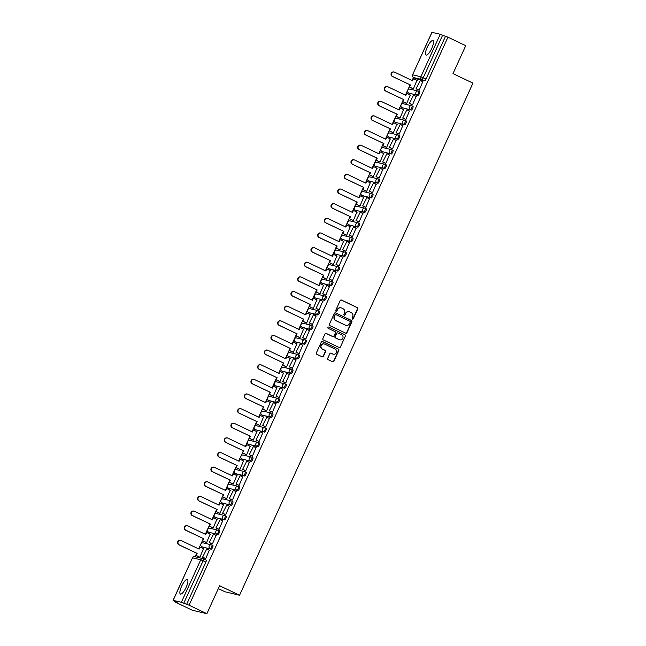 <?xml version="1.0" encoding="UTF-8"?>
<svg xmlns="http://www.w3.org/2000/svg" width="646" height="646" viewBox="0 0 646 646"><rect width="100%" height="100%" fill="white"/><g stroke="black" fill="none" stroke-linecap="round" stroke-linejoin="round"><path stroke-width="0.97" d="M352.385 319.076A0.711 0.678 103.4 0 0 353.297 318.72L357.755 308.933A1.017 0.969 103.4 0 0 357.295 307.593L341.5 300.067A1.017 0.969 103.4 0 0 340.2 300.568L335.742 310.355A0.711 0.678 103.4 0 0 336.186 311.34A0.711 0.678 103.4 0 0 336.97 310.936L337.543 309.676A3.246 3.109 103.4 0 1 341.702 308.061L343.018 308.691A3.246 3.109 103.4 0 1 344.48 312.979L343.906 314.247A0.711 0.678 103.4 0 0 344.35 315.224A0.711 0.678 103.4 0 0 345.134 314.828L345.707 313.56A3.246 3.109 103.4 0 1 349.857 311.953L351.174 312.583A3.246 3.109 103.4 0 1 352.643 316.871L352.062 318.139A0.711 0.678 103.4 0 0 353.007 318.656L357.464 308.869A1.017 0.969 103.4 0 0 357.004 307.528L341.209 299.994A1.017 0.969 103.4 0 0 341.161 299.978M336.049 311.283A0.711 0.678 103.4 0 0 336.679 310.871L337.543 309.676M344.213 315.175A0.711 0.678 103.4 0 0 344.843 314.764L345.707 313.56M431.762 48.361A8.059 2.277 -64.5 0 0 432.965 40.553A8.059 2.277 -64.5 0 0 427.232 47.287A8.059 2.277 -64.5 0 0 426.037 55.096A8.059 2.277 -64.5 0 0 431.762 48.361M186.153 587.311A8.059 2.277 -64.5 0 0 187.356 579.502A8.059 2.277 -64.5 0 0 181.623 586.237A8.059 2.277 -64.5 0 0 180.42 594.045A8.059 2.277 -64.5 0 0 186.153 587.311M327.708 358.344A1.017 0.969 103.4 0 0 328.16 359.685L332.593 361.792A1.017 0.969 103.4 0 0 333.893 361.292L338.843 350.423A1.017 0.969 103.4 0 0 338.391 349.09L322.588 341.556A1.017 0.969 103.4 0 0 321.288 342.057L316.338 352.926A1.017 0.969 103.4 0 0 316.798 354.266L322.152 356.818A1.017 0.969 103.4 0 0 323.452 356.317L325.568 351.666A1.017 0.969 103.4 0 0 325.108 350.326L322.451 349.058A2.713 2.6 103.4 0 1 324.203 343.955A2.713 2.6 103.4 0 1 324.704 344.132L335.104 349.09A2.713 2.6 103.4 0 1 333.352 354.194A2.713 2.6 103.4 0 1 332.86 354.016L331.123 353.192A1.017 0.969 103.4 0 0 329.823 353.693L327.708 358.344M447.944 37.185L465.742 45.664L452.999 73.628L472.945 83.132L239.561 595.241L219.616 585.736L206.873 613.7L189.076 605.221L447.944 37.185L442.607 35.247L423.235 77.754A2.067 0.581 115.5 0 1 421.798 79.49L413.577 77.536A2.067 0.581 115.5 0 1 413.545 77.528A2.067 0.581 115.5 0 1 413.513 77.504M345.65 333.15A1.017 0.969 103.4 0 0 346.95 332.65L351.9 321.781A1.017 0.969 103.4 0 0 351.44 320.44L335.645 312.914A1.017 0.969 103.4 0 0 334.345 313.415L329.395 324.284A1.017 0.969 103.4 0 0 329.848 325.624L345.65 333.15M345.376 336.106L340.418 346.975A1.017 0.969 103.4 0 1 339.126 347.475L323.323 339.941A1.017 0.969 103.4 0 1 322.863 338.601L324.986 333.958A1.017 0.969 103.4 0 1 326.278 333.449L332.69 336.501A1.017 0.969 103.4 0 0 333.99 336.001L335.395 332.916A1.017 0.969 103.4 0 0 334.935 331.576L328.265 328.402A0.711 0.678 103.4 0 1 328.725 327.062A0.711 0.678 103.4 0 1 328.854 327.11L344.916 334.765A1.017 0.969 103.4 0 1 345.376 336.106L340.418 346.975M206.873 613.7L192.355 610.244L174.557 601.765L174.791 601.256M413.48 77.496L412.108 80.508M410.105 84.901L405.438 95.148M403.435 99.532L398.768 109.78M396.765 114.172L392.098 124.42M390.095 128.812L385.428 139.06M383.425 143.444L378.758 153.691M376.755 158.084L372.088 168.331M370.085 172.724L365.418 182.971M363.415 187.356L358.748 197.603M356.745 201.996L352.07 212.243M350.075 216.628L345.4 226.875M343.406 231.268L338.73 241.515M336.736 245.908L332.06 256.155M330.058 260.54L325.39 270.787M323.388 275.18L318.72 285.427M316.718 289.82L312.05 300.067M310.048 304.452L305.38 314.699M303.378 319.092L298.71 329.339M296.708 333.732L292.04 343.979M290.038 348.364L285.37 358.611M283.368 363.004L278.701 373.251M276.698 377.644L272.031 387.891M270.028 392.275L265.361 402.523M263.358 406.915L258.683 417.163M256.688 421.555L252.013 431.803M250.018 436.187L245.343 446.434M243.348 450.827L238.673 461.074M236.67 465.467L232.003 475.714M230 480.099L225.333 490.346M223.33 494.739L218.663 504.986M216.66 509.379L211.993 519.626M209.99 524.011L205.323 534.258M203.32 538.651L198.653 548.898M196.65 553.291L195.076 556.747M218.316 588.587L225.034 591.793L239.561 595.241M189.076 605.221L181.364 602.298L173.152 600.336L177.125 602.371L174.557 601.765M445.377 36.572L426.005 79.078A2.067 0.581 115.5 0 1 424.575 80.815L416.355 78.86L413.577 77.536A2.067 1.978 103.4 0 1 412.649 74.807L420.869 76.761L440.233 34.262L442.607 35.247M431.988 32.365L440.233 34.262M412.955 88.712L413.375 88.865L416.92 80.346M418.769 90.085L419.181 90.246L422.791 81.743M412.1 104.717L412.511 104.878L416.121 96.375M406.286 103.352L406.697 103.497L410.25 94.986M405.43 119.357L405.841 119.518L409.451 111.015M399.616 117.984L400.027 118.137L403.58 109.618M398.76 133.997L399.171 134.158L402.781 125.655M392.946 132.624L393.357 132.769L396.91 124.258M392.09 148.628L392.502 148.79L396.111 140.287M386.276 147.256L386.688 147.409L390.241 138.898M385.42 163.268L385.824 163.43L389.433 154.927M379.606 161.896L380.018 162.049L383.571 153.53M378.75 177.908L379.154 178.07L382.763 169.567M372.936 176.536L373.348 176.681L376.901 168.17M372.08 192.54L372.484 192.702L376.093 184.199M366.266 191.168L366.678 191.321L370.231 182.81M365.41 207.18L365.814 207.342L369.423 198.839M359.596 205.808L360.008 205.961L363.561 197.442M358.74 221.812L359.144 221.982L362.753 213.479M352.926 220.447L353.338 220.593L356.891 212.082M352.062 236.452L352.474 236.614L356.083 228.111M346.248 235.079L346.668 235.233L350.221 226.722M345.392 251.092L345.804 251.254L349.413 242.751M339.578 249.719L339.998 249.873L343.543 241.354M338.722 265.724L339.134 265.886L342.743 257.391M332.908 264.359L333.328 264.505L336.873 255.994M332.052 280.364L332.464 280.525L336.073 272.023M326.238 278.991L326.658 279.145L330.203 270.626M325.382 295.004L325.794 295.165L329.403 286.663M319.568 293.631L319.988 293.785L323.533 285.266M318.712 309.636L319.124 309.797L322.734 301.302M312.898 308.271L313.31 308.417L316.863 299.905M312.042 324.276L312.454 324.437L316.064 315.934M306.228 322.903L306.64 323.057L310.193 314.537M305.372 338.916L305.784 339.077L309.394 330.574M299.558 337.543L299.97 337.697L303.523 329.177M298.702 353.548L299.114 353.709L302.716 345.214M292.888 352.183L293.3 352.328L296.853 343.817M292.032 368.188L292.436 368.349L296.046 359.846M286.218 366.815L286.63 366.968L290.183 358.449M285.362 382.828L285.766 382.989L289.376 374.486M279.548 381.455L279.96 381.608L283.513 373.089M278.692 397.46L279.096 397.621L282.706 389.126M272.878 396.095L273.29 396.24L276.843 387.729M272.023 412.1L272.426 412.261L276.036 403.758M266.209 410.727L266.62 410.88L270.173 402.361M265.353 426.74L265.756 426.901L269.366 418.398M259.539 425.367L259.95 425.52L263.503 417.001M258.675 441.371L259.086 441.533L262.696 433.038M252.861 440.007L253.28 440.152L256.833 431.641M252.005 456.011L252.416 456.173L256.026 447.67M246.191 454.639L246.61 454.792L250.155 446.273M245.335 470.651L245.746 470.813L249.356 462.31M239.521 469.279L239.941 469.432L243.485 460.913M238.665 485.283L239.077 485.445L242.686 476.942M232.851 483.919L233.271 484.064L236.816 475.553M231.995 499.923L232.407 500.085L236.016 491.582M226.181 498.55L226.593 498.704L230.146 490.185M225.325 514.563L225.737 514.725L229.346 506.222M219.511 513.19L219.923 513.336L223.476 504.825M218.655 529.195L219.067 529.357L222.676 520.854M212.841 527.822L213.253 527.976L216.806 519.465M211.985 543.835L212.397 543.997L216.006 535.494M206.171 542.462L206.583 542.616L210.136 534.097M205.315 558.475L205.719 558.637L209.328 550.134M199.501 557.102L199.913 557.248L203.466 548.737M211.904 545.014L212.825 545.45A2.067 0.581 -64.5 0 1 212.857 545.466A2.067 0.581 -64.5 0 1 212.526 547.525A2.067 0.581 -64.5 0 1 211.113 549.205L201.915 546.782A2.067 0.581 115.5 0 1 201.875 546.766L202.86 547.235A2.067 0.581 -64.5 0 0 202.892 547.251M218.574 530.374L219.495 530.81A2.067 0.581 -64.5 0 1 219.527 530.826A2.067 0.581 -64.5 0 1 219.196 532.885A2.067 0.581 -64.5 0 1 217.783 534.565L208.585 532.143A2.067 0.581 115.5 0 1 208.545 532.134L209.53 532.603A2.067 0.581 -64.5 0 0 209.562 532.611M224.453 519.933L215.255 517.503A2.067 0.581 115.5 0 1 215.223 517.494A2.067 1.978 -76.6 0 1 214.319 514.773A2.067 1.978 103.4 0 1 216.588 513.618A2.067 2.067 0 0 0 215.223 517.494L223.476 519.457A2.067 1.978 -76.6 0 1 224.808 515.573A2.067 1.978 -76.6 0 1 225.179 515.71A2.067 0.581 115.5 0 1 225.22 515.718A2.067 0.581 115.5 0 1 224.881 517.777A2.067 0.581 115.5 0 1 223.476 519.457L224.453 519.933A2.067 0.581 -64.5 0 0 225.866 518.245A2.067 0.581 -64.5 0 0 226.197 516.186A2.067 0.581 -64.5 0 0 226.165 516.178L225.244 515.734M231.914 501.102L232.835 501.538A2.067 0.581 -64.5 0 1 232.867 501.554A2.067 0.581 -64.5 0 1 232.536 503.614A2.067 0.581 -64.5 0 1 231.123 505.293L221.925 502.871A2.067 0.581 115.5 0 1 221.893 502.854L222.87 503.323A2.067 0.581 -64.5 0 0 222.91 503.339M238.584 486.462L239.505 486.898A2.067 0.581 -64.5 0 1 239.537 486.914A2.067 0.581 -64.5 0 1 239.206 488.974A2.067 0.581 -64.5 0 1 237.793 490.653L228.595 488.231A2.067 0.581 115.5 0 1 228.563 488.223L229.54 488.691A2.067 0.581 -64.5 0 0 229.58 488.699M244.471 476.021L243.485 475.553A2.067 1.978 -76.6 0 1 244.818 471.661A2.067 1.978 -76.6 0 1 245.197 471.798A2.067 0.581 115.5 0 1 245.23 471.806L246.174 472.266A2.067 0.581 -64.5 0 1 246.215 472.274A2.067 0.581 -64.5 0 1 245.876 474.334A2.067 0.581 -64.5 0 1 244.471 476.021L236.25 474.059A2.067 0.581 -64.5 0 0 236.25 474.059L235.265 473.591A2.067 0.581 115.5 0 1 235.233 473.583L236.218 474.051A2.067 0.581 -64.5 0 1 236.186 474.035M251.932 457.19L252.844 457.626A2.067 0.581 -64.5 0 1 252.885 457.643A2.067 0.581 -64.5 0 1 252.546 459.702A2.067 0.581 -64.5 0 1 251.141 461.381L241.935 458.959A2.067 0.581 115.5 0 1 241.903 458.943L242.888 459.411A2.067 0.581 -64.5 0 0 242.92 459.427M257.811 446.741L248.605 444.319A2.067 0.581 115.5 0 1 248.573 444.311A2.067 1.978 -76.6 0 1 247.668 441.589A2.067 1.978 103.4 0 1 249.937 440.435A2.067 2.067 0 0 0 248.573 444.311L256.825 446.273A2.067 1.978 -76.6 0 1 258.158 442.389A2.067 1.978 -76.6 0 1 258.537 442.518A2.067 0.581 115.5 0 1 258.57 442.534A2.067 0.581 115.5 0 1 258.238 444.593A2.067 0.581 115.5 0 1 256.825 446.273L257.811 446.741A2.067 0.581 -64.5 0 0 259.216 445.062A2.067 0.581 -64.5 0 0 259.555 443.003A2.067 0.581 -64.5 0 0 259.522 442.986L258.602 442.55M265.272 427.918L266.192 428.355A2.067 0.581 -64.5 0 1 266.225 428.363A2.067 0.581 -64.5 0 1 265.886 430.422A2.067 0.581 -64.5 0 1 264.48 432.109L255.275 429.679A2.067 0.581 115.5 0 1 255.243 429.671L256.228 430.139A2.067 0.581 -64.5 0 0 256.26 430.147M271.15 417.469L270.165 417.001A2.067 1.978 -76.6 0 1 271.498 413.117A2.067 1.978 -76.6 0 1 271.877 413.246A2.067 0.581 115.5 0 1 271.909 413.262L272.862 413.715A2.067 0.581 -64.5 0 1 272.895 413.731A2.067 0.581 -64.5 0 1 272.555 415.79A2.067 0.581 -64.5 0 1 271.15 417.469L261.945 415.047A2.067 0.581 115.5 0 1 261.913 415.031L262.898 415.499A2.067 0.581 -64.5 0 0 262.898 415.499A2.067 0.581 -64.5 0 0 262.93 415.515M278.612 398.639L279.532 399.083A2.067 0.581 -64.5 0 1 279.565 399.091A2.067 0.581 -64.5 0 1 279.233 401.15A2.067 0.581 -64.5 0 1 277.82 402.829L269.6 400.875A2.067 0.581 -64.5 0 0 269.6 400.875L268.615 400.407A2.067 0.581 115.5 0 1 268.583 400.399L269.568 400.867A2.067 0.581 -64.5 0 1 269.535 400.843M285.282 384.007L286.202 384.443A2.067 0.581 -64.5 0 0 286.202 384.443A2.067 0.581 -64.5 0 1 285.903 386.51A2.067 0.581 -64.5 0 1 284.49 388.198L275.285 385.767A2.067 0.581 115.5 0 1 275.253 385.759L276.238 386.227A2.067 0.581 -64.5 0 0 276.27 386.235M291.16 373.558L281.955 371.135A2.067 0.581 115.5 0 1 281.922 371.119A2.067 1.978 -76.6 0 1 281.026 368.406A2.067 1.978 103.4 0 1 283.295 367.251A2.067 2.067 0 0 0 281.922 371.119L290.175 373.089A2.067 1.978 -76.6 0 1 291.507 369.205A2.067 1.978 -76.6 0 1 291.887 369.334A2.067 0.581 115.5 0 1 291.919 369.35A2.067 0.581 115.5 0 1 291.588 371.41A2.067 0.581 115.5 0 1 290.175 373.089L291.16 373.558A2.067 0.581 -64.5 0 0 292.573 371.878A2.067 0.581 -64.5 0 0 292.904 369.819A2.067 0.581 -64.5 0 0 292.872 369.803L291.952 369.367M298.622 354.727L299.542 355.171A2.067 0.581 -64.5 0 1 299.574 355.179A2.067 0.581 -64.5 0 1 299.243 357.238A2.067 0.581 -64.5 0 1 297.83 358.918L288.633 356.495A2.067 0.581 115.5 0 1 288.592 356.487L289.578 356.955A2.067 0.581 -64.5 0 0 289.61 356.963M304.5 344.286L303.515 343.817A2.067 1.978 -76.6 0 1 304.855 339.925A2.067 1.978 -76.6 0 1 305.227 340.062A2.067 0.581 115.5 0 1 305.259 340.071L306.212 340.531A2.067 0.581 -64.5 0 1 306.244 340.539A2.067 0.581 -64.5 0 1 305.913 342.598A2.067 0.581 -64.5 0 1 304.5 344.286L295.303 341.855A2.067 0.581 115.5 0 1 295.262 341.847L296.248 342.315A2.067 0.581 -64.5 0 0 296.248 342.315A2.067 0.581 -64.5 0 0 296.28 342.332M311.961 325.455L312.882 325.891A2.067 0.581 -64.5 0 1 312.914 325.907A2.067 0.581 -64.5 0 1 312.583 327.966A2.067 0.581 -64.5 0 1 311.17 329.646L302.95 327.692A2.067 0.581 -64.5 0 0 302.95 327.692L301.973 327.223A2.067 0.581 115.5 0 1 301.932 327.207L302.917 327.675A2.067 0.581 -64.5 0 1 302.893 327.659M317.84 315.006L308.643 312.583A2.067 0.581 115.5 0 1 308.61 312.575A2.067 1.978 -76.6 0 1 307.706 309.854A2.067 1.978 103.4 0 1 309.975 308.699A2.067 2.067 0 0 0 308.61 312.575L316.863 314.537A2.067 1.978 -76.6 0 1 318.195 310.653A2.067 1.978 -76.6 0 1 318.567 310.791A2.067 0.581 115.5 0 1 318.607 310.799A2.067 0.581 115.5 0 1 318.268 312.858A2.067 0.581 115.5 0 1 316.863 314.537L317.84 315.006A2.067 0.581 -64.5 0 0 319.253 313.326A2.067 0.581 -64.5 0 0 319.584 311.267A2.067 0.581 -64.5 0 0 319.552 311.259L318.631 310.815M325.301 296.183L326.222 296.619A2.067 0.581 -64.5 0 1 326.254 296.627A2.067 0.581 -64.5 0 1 325.923 298.686A2.067 0.581 -64.5 0 1 324.51 300.374L315.313 297.951A2.067 0.581 115.5 0 1 315.28 297.935L316.257 298.404A2.067 0.581 -64.5 0 0 316.298 298.42M331.188 285.734L330.203 285.266A2.067 1.978 -76.6 0 1 331.535 281.381A2.067 1.978 -76.6 0 1 331.915 281.511A2.067 0.581 115.5 0 1 331.947 281.527L332.892 281.979A2.067 0.581 -64.5 0 1 332.932 281.995A2.067 0.581 -64.5 0 1 332.593 284.054A2.067 0.581 -64.5 0 1 331.188 285.734L321.983 283.311A2.067 0.581 115.5 0 1 321.95 283.295L322.935 283.764A2.067 0.581 -64.5 0 0 322.935 283.764A2.067 0.581 -64.5 0 0 322.968 283.78M338.649 266.903L339.562 267.347A2.067 0.581 -64.5 0 1 339.602 267.355A2.067 0.581 -64.5 0 1 339.263 269.414A2.067 0.581 -64.5 0 1 337.858 271.094L329.638 269.14A2.067 0.581 -64.5 0 0 329.638 269.14L328.652 268.671A2.067 0.581 115.5 0 1 328.62 268.663L329.605 269.132A2.067 0.581 -64.5 0 1 329.573 269.107M345.319 252.271L346.232 252.707A2.067 0.581 -64.5 0 1 346.272 252.715A2.067 0.581 -64.5 0 1 345.933 254.782A2.067 0.581 -64.5 0 1 344.528 256.462L335.322 254.04A2.067 0.581 115.5 0 1 335.29 254.023L336.275 254.492A2.067 0.581 -64.5 0 0 336.308 254.508M351.198 241.822L341.992 239.4A2.067 0.581 115.5 0 1 341.96 239.383A2.067 1.978 -76.6 0 1 341.064 236.67A2.067 1.978 103.4 0 1 343.325 235.515A2.067 2.067 0 0 0 341.96 239.383L350.213 241.354A2.067 1.978 -76.6 0 1 351.545 237.47A2.067 1.978 -76.6 0 1 351.925 237.599A2.067 0.581 115.5 0 1 351.957 237.615A2.067 0.581 115.5 0 1 351.626 239.674A2.067 0.581 115.5 0 1 350.213 241.354L351.198 241.822A2.067 0.581 -64.5 0 0 352.603 240.142A2.067 0.581 -64.5 0 0 352.942 238.083A2.067 0.581 -64.5 0 0 352.91 238.067L351.989 237.631M358.659 222.991L359.58 223.435A2.067 0.581 -64.5 0 1 359.612 223.443A2.067 0.581 -64.5 0 1 359.273 225.502A2.067 0.581 -64.5 0 1 357.868 227.182L348.662 224.76A2.067 0.581 115.5 0 1 348.63 224.751L349.615 225.22A2.067 0.581 -64.5 0 0 349.647 225.228M365.329 208.359L366.25 208.795A2.067 0.581 -64.5 0 1 366.282 208.803A2.067 0.581 -64.5 0 1 365.943 210.871A2.067 0.581 -64.5 0 1 364.538 212.55L355.332 210.128A2.067 0.581 115.5 0 1 355.3 210.111L356.285 210.58A2.067 0.581 -64.5 0 0 356.317 210.596M371.999 193.719L372.92 194.155A2.067 0.581 -64.5 0 1 372.952 194.171A2.067 0.581 -64.5 0 1 372.621 196.231A2.067 0.581 -64.5 0 1 371.208 197.91L362.987 195.956A2.067 0.581 -64.5 0 0 362.987 195.956L362.002 195.488A2.067 0.581 115.5 0 1 361.97 195.472L362.955 195.948A2.067 0.581 -64.5 0 1 362.923 195.924M378.669 179.079L379.59 179.523A2.067 0.581 -64.5 0 1 379.622 179.531A2.067 0.581 -64.5 0 1 379.291 181.591A2.067 0.581 -64.5 0 1 377.878 183.278L368.672 180.848A2.067 0.581 115.5 0 1 368.64 180.84L369.625 181.308A2.067 0.581 -64.5 0 0 369.657 181.316M385.339 164.447L386.26 164.883A2.067 0.581 -64.5 0 1 386.292 164.9A2.067 0.581 -64.5 0 1 385.961 166.959A2.067 0.581 -64.5 0 1 384.548 168.638L375.342 166.216A2.067 0.581 115.5 0 1 375.31 166.2L376.295 166.668A2.067 0.581 -64.5 0 0 376.327 166.684M392.009 149.807L392.93 150.243A2.067 0.581 -64.5 0 1 392.962 150.26A2.067 0.581 -64.5 0 1 392.631 152.319A2.067 0.581 -64.5 0 1 391.218 153.998L382.02 151.576A2.067 0.581 115.5 0 1 381.98 151.568L382.965 152.036A2.067 0.581 -64.5 0 0 382.997 152.044M398.679 135.167L399.599 135.612A2.067 0.581 -64.5 0 1 399.632 135.62A2.067 0.581 -64.5 0 1 399.301 137.679A2.067 0.581 -64.5 0 1 397.888 139.366L388.69 136.936A2.067 0.581 115.5 0 1 388.65 136.928L389.635 137.396A2.067 0.581 -64.5 0 0 389.635 137.396A2.067 0.581 -64.5 0 0 389.667 137.404M405.349 120.536L406.269 120.972A2.067 0.581 -64.5 0 1 406.302 120.988A2.067 0.581 -64.5 0 1 405.971 123.047A2.067 0.581 -64.5 0 1 404.558 124.726L395.36 122.304A2.067 0.581 115.5 0 1 395.328 122.288L396.305 122.756A2.067 0.581 -64.5 0 0 396.345 122.772M412.019 105.896L412.939 106.332A2.067 0.581 -64.5 0 0 412.939 106.332A2.067 0.581 -64.5 0 1 412.641 108.407A2.067 0.581 -64.5 0 1 411.227 110.086L402.03 107.664A2.067 0.581 115.5 0 1 401.998 107.656L402.975 108.124A2.067 0.581 -64.5 0 0 403.015 108.132M418.689 91.264L419.609 91.7A2.067 0.581 -64.5 0 1 419.642 91.708A2.067 0.581 -64.5 0 1 419.311 93.767A2.067 0.581 -64.5 0 1 417.897 95.455L408.7 93.024A2.067 0.581 115.5 0 1 408.668 93.016L409.645 93.484A2.067 0.581 -64.5 0 0 409.685 93.492M186.508 604.608L205.88 562.101A2.067 0.581 -64.5 0 0 206.187 560.098A2.067 0.581 -64.5 0 0 206.155 560.09L203.45 558.798M349.123 311.719A3.246 3.109 103.4 0 0 345.416 313.496M340.959 307.827A3.246 3.109 103.4 0 0 337.252 309.604M345.691 333.175A1.017 0.969 103.4 0 0 346.66 332.585L351.61 321.716A1.017 0.969 103.4 0 0 351.149 320.376L335.355 312.842A1.017 0.969 103.4 0 0 335.306 312.825M350.205 322.209A0.711 0.678 103.4 0 0 349.89 321.272L336.017 314.667A0.711 0.678 103.4 0 0 335.113 315.014L334.507 316.346A3.246 3.109 103.4 0 0 335.968 320.634L345.449 325.156A3.246 3.109 103.4 0 0 349.599 323.549L350.205 322.209M335.726 314.594A0.711 0.678 103.4 0 0 334.822 314.949L335.113 315.014M345.893 325.326A3.246 3.109 103.4 0 1 345.158 325.083L335.678 320.569A3.246 3.109 103.4 0 1 334.216 316.282L334.822 314.949M339.166 347.491A1.017 0.969 103.4 0 0 340.127 346.902M332.73 336.526A1.017 0.969 103.4 0 1 332.399 336.437L325.996 333.384A1.017 0.969 103.4 0 0 325.947 333.36M328.854 327.11L344.916 334.765M339.336 339.675A2.713 2.6 103.4 0 0 342.913 338.076A2.713 2.6 103.4 0 0 341.581 334.749L337.923 332.997A1.017 0.969 103.4 0 0 336.623 333.506L335.217 336.59A1.017 0.969 103.4 0 0 335.678 337.931L339.045 339.602A2.713 2.6 103.4 0 0 339.691 339.812M337.583 332.916A1.017 0.969 103.4 0 0 336.332 333.433L336.623 333.506M339.045 339.602L335.387 337.858A1.017 0.969 103.4 0 1 334.927 336.518L336.332 333.433M345.085 336.033A1.017 0.969 103.4 0 0 344.625 334.693M333.207 354.153A2.713 2.6 103.4 0 1 332.569 353.951L330.833 353.12A1.017 0.969 103.4 0 0 330.792 353.104M324.058 343.93A2.713 2.6 103.4 0 0 322.168 348.993L322.451 349.058M322.192 356.834A1.017 0.969 103.4 0 0 323.161 356.245L325.277 351.594A1.017 0.969 103.4 0 0 324.817 350.253L322.168 348.993M332.642 361.817A1.017 0.969 103.4 0 0 333.602 361.227L338.552 350.358A1.017 0.969 103.4 0 0 338.1 349.018L322.297 341.484A1.017 0.969 103.4 0 0 322.257 341.468M412.213 80.556L413.472 78.699L412.552 80.718L394.674 72.199A2.374 2.277 103.4 0 0 391.541 73.596A2.374 2.277 103.4 0 0 392.703 76.511L392.324 76.422A2.374 2.277 -76.6 0 1 393.858 71.956L394.238 72.045M413.174 88.817L409.289 86.96L410.59 85.038L392.324 76.422M409.289 86.96L410.21 84.949M419.044 90.214L416.048 88.785L420.231 80.524L423.009 81.848M416.428 88.873L419.206 90.198M416.048 88.785L420.231 80.524M410.59 85.038L392.703 76.511M409.669 87.057L413.392 88.825M413.472 78.699L417.195 80.475M405.543 95.196L406.802 93.339L405.882 95.358L388.004 86.83A2.374 2.277 103.4 0 0 384.871 88.236A2.374 2.277 103.4 0 0 386.033 91.151L385.654 91.062A2.374 2.277 -76.6 0 1 387.188 86.588L387.568 86.677M406.504 103.449L402.62 101.6L403.92 99.67L385.654 91.062M402.62 101.6L403.54 99.581M412.374 104.846L409.378 103.425L413.561 95.164L416.339 96.48M409.758 103.513L412.528 104.83M409.378 103.425L413.561 95.164M403.92 99.67L386.033 91.151M402.999 101.688L406.714 103.465M406.802 93.339L410.525 95.115M398.873 109.828L400.132 107.979L399.212 109.998L381.326 101.47A2.374 2.277 103.4 0 0 378.201 102.867A2.374 2.277 103.4 0 0 379.363 105.782L378.984 105.694A2.374 2.277 -76.6 0 1 380.518 101.228L380.898 101.317M399.834 118.089L395.95 116.24L397.25 114.31L378.984 105.694M395.95 116.24L396.87 114.221M405.704 119.486L402.708 118.056L406.891 109.796L409.669 111.12M403.088 118.153L405.858 119.47M402.708 118.056L406.891 109.796M397.25 114.31L379.363 105.782M396.329 116.328L400.044 118.097M400.132 107.979L403.855 109.747M392.203 124.468L393.462 122.611L392.542 124.63L374.656 116.11A2.374 2.277 103.4 0 0 371.531 117.507A2.374 2.277 103.4 0 0 372.694 120.422L372.314 120.334A2.374 2.277 -76.6 0 1 373.848 115.86L374.228 115.957M393.164 132.729L389.28 130.872L390.58 128.95L372.314 120.334M389.28 130.872L390.2 128.861M399.034 134.126L396.038 132.696L400.221 124.436L402.999 125.76M396.418 132.785L399.188 134.11M396.038 132.696L400.221 124.436M390.58 128.95L372.694 120.422M389.659 130.968L393.374 132.737M393.462 122.611L397.185 124.387M385.533 139.108L386.793 137.251L385.872 139.27L367.986 130.742A2.374 2.277 103.4 0 0 364.861 132.147A2.374 2.277 103.4 0 0 366.024 135.062L365.644 134.974A2.374 2.277 -76.6 0 1 367.178 130.5L367.558 130.589M386.494 147.361L382.61 145.511L383.91 143.582L365.644 134.974M382.61 145.511L383.53 143.493M392.356 148.758L389.368 147.336L393.551 139.076L396.321 140.392M389.748 147.425L392.518 148.742M389.368 147.336L393.551 139.076M383.91 143.582L366.024 135.062M382.989 145.6L386.704 147.377M386.793 137.251L390.515 139.027M378.855 153.74L380.123 151.891L379.202 153.91L361.316 145.382A2.374 2.277 103.4 0 0 358.191 146.779A2.374 2.277 103.4 0 0 359.354 149.694L358.974 149.606A2.374 2.277 -76.6 0 1 360.508 145.14L360.888 145.229M379.824 162.001L375.94 160.151L377.232 158.222L358.974 149.606M375.94 160.151L376.86 158.133M385.686 163.398L382.698 161.968L386.881 153.708L389.651 155.032M383.078 162.057L385.848 163.381M382.698 161.968L386.881 153.708M377.232 158.222L359.354 149.694M376.319 160.24L380.034 162.009M380.123 151.891L383.837 153.659M372.185 168.38L373.453 166.523L372.532 168.541L354.646 160.022A2.374 2.277 103.4 0 0 351.521 161.419A2.374 2.277 103.4 0 0 352.684 164.334L352.304 164.245A2.374 2.277 -76.6 0 1 353.838 159.772L354.21 159.869M373.154 176.641L369.27 174.783L370.562 172.862L352.304 164.245M369.27 174.783L370.19 172.773M379.016 178.03L376.029 176.608L380.211 168.348L382.981 169.672M376.408 176.697L379.178 178.021M376.029 176.608L380.211 168.348M370.562 172.862L352.684 164.334M369.649 174.88L373.364 176.649M373.453 166.523L377.167 168.299M365.515 183.02L366.783 181.163L365.862 183.181L347.976 174.654A2.374 2.277 103.4 0 0 344.851 176.059A2.374 2.277 103.4 0 0 346.014 178.974L345.634 178.885A2.374 2.277 -76.6 0 1 347.168 174.412L347.54 174.501M366.484 191.273L362.6 189.423L363.892 187.493L345.634 178.885M362.6 189.423L363.52 187.405M372.346 192.669L369.359 191.248L373.541 182.988L376.311 184.304M369.738 191.337L372.508 192.653M369.359 191.248L373.541 182.988M363.892 187.493L346.014 178.974M362.971 189.512L366.694 191.289M366.783 181.163L370.497 182.939M358.845 197.652L360.113 195.803L359.192 197.813L341.306 189.294A2.374 2.277 103.4 0 0 338.181 190.691A2.374 2.277 103.4 0 0 339.336 193.606L338.964 193.517A2.374 2.277 -76.6 0 1 340.499 189.052L340.87 189.141M359.814 205.912L355.93 204.063L357.222 202.133L338.964 193.517M355.93 204.063L356.842 202.045M365.676 207.309L362.689 205.88L366.871 197.619L369.641 198.944M363.068 205.969L365.838 207.293M362.689 205.88L366.871 197.619M357.222 202.133L339.336 193.606M356.301 204.152L360.024 205.921M360.113 195.803L363.827 197.571M352.175 212.292L353.443 210.435L352.522 212.453L334.636 203.926A2.374 2.277 103.4 0 0 331.503 205.331A2.374 2.277 103.4 0 0 332.666 208.246L332.294 208.157A2.374 2.277 -76.6 0 1 333.82 203.684L334.2 203.781M353.144 220.552L349.26 218.695L350.552 216.773L332.294 208.157M349.26 218.695L350.172 216.685M359.006 221.941L356.019 220.52L360.202 212.259L362.971 213.584M356.398 220.609L359.168 221.933M356.019 220.52L360.202 212.259M350.552 216.773L332.666 208.246M349.631 218.784L353.354 220.561M353.443 210.435L357.157 212.211M345.505 226.932L346.773 225.074L345.852 227.093L327.966 218.566A2.374 2.277 103.4 0 0 324.833 219.971A2.374 2.277 103.4 0 0 325.996 222.886L325.624 222.797A2.374 2.277 -76.6 0 1 327.151 218.324L327.53 218.413M346.466 235.184L342.582 233.335L343.882 231.405L325.624 222.797M342.582 233.335L343.502 231.316M352.336 236.581L349.349 235.16L353.532 226.899L356.301 228.216M349.72 235.249L352.498 236.565M349.349 235.16L353.532 226.899M343.882 231.405L325.996 222.886M342.961 233.424L346.684 235.201M346.773 225.074L350.487 226.851M338.835 241.564L340.095 239.714L339.182 241.725L321.296 233.206A2.374 2.277 103.4 0 0 318.163 234.603A2.374 2.277 103.4 0 0 319.326 237.518L318.946 237.429A2.374 2.277 -76.6 0 1 320.481 232.964L320.86 233.053M339.796 249.824L335.912 247.975L337.212 246.045L318.946 237.429M335.912 247.975L336.832 245.956M345.667 251.221L342.679 249.792L346.862 241.531L349.631 242.856M343.05 249.881L345.828 251.205M342.679 249.792L346.862 241.531M337.212 246.045L319.326 237.518M336.291 248.064L340.014 249.832M340.095 239.714L343.817 241.483M332.165 256.204L333.425 254.346L332.512 256.365L314.626 247.838A2.374 2.277 103.4 0 0 311.493 249.243A2.374 2.277 103.4 0 0 312.656 252.158L312.276 252.069A2.374 2.277 -76.6 0 1 313.811 247.596L314.19 247.684M333.126 264.464L329.242 262.607L330.542 260.685L312.276 252.069M329.242 262.607L330.163 260.588M338.997 265.853L336.009 264.432L340.192 256.171L342.961 257.496M336.38 264.521L339.158 265.845M336.009 264.432L340.192 256.171M330.542 260.685L312.656 252.158M329.621 262.696L333.344 264.472M333.425 254.346L337.147 256.123M325.495 270.835L326.755 268.986L325.834 271.005L307.956 262.478A2.374 2.277 103.4 0 0 304.823 263.883A2.374 2.277 103.4 0 0 305.986 266.798L305.606 266.701A2.374 2.277 -76.6 0 1 307.141 262.236L307.52 262.324M326.456 279.096L322.572 277.247L323.872 275.317L305.606 266.701M322.572 277.247L323.493 275.228M332.327 280.493L329.331 279.072L333.522 270.811L336.291 272.127M329.71 279.161L332.488 280.477M329.331 279.072L333.522 270.811M323.872 275.317L305.986 266.798M322.952 277.336L326.674 279.112M326.755 268.986L330.477 270.755M318.825 285.475L320.085 283.626L319.164 285.637L301.286 277.118A2.374 2.277 103.4 0 0 298.153 278.515A2.374 2.277 103.4 0 0 299.316 281.43L298.936 281.341A2.374 2.277 -76.6 0 1 300.471 276.876L300.85 276.964M319.786 293.736L315.902 291.887L317.202 289.957L298.936 281.341M315.902 291.887L316.823 289.868M325.657 295.133L322.661 293.704L326.844 285.443L329.621 286.767M323.04 293.793L325.81 295.117M322.661 293.704L326.844 285.443M317.202 289.957L299.316 281.43M316.282 291.976L320.004 293.744M320.085 283.626L323.808 285.395M312.155 300.115L313.415 298.258L312.494 300.277L294.616 291.75A2.374 2.277 103.4 0 0 291.483 293.155A2.374 2.277 103.4 0 0 292.646 296.07L292.267 295.981A2.374 2.277 -76.6 0 1 293.801 291.507L294.18 291.596M313.116 308.376L309.232 306.519L310.532 304.597L292.267 295.981M309.232 306.519L310.153 304.5M318.987 309.765L315.991 308.344L320.174 300.083L322.952 301.407M316.37 308.433L319.14 309.757M315.991 308.344L320.174 300.083M310.532 304.597L292.646 296.07M309.612 306.608L313.326 308.384M313.415 298.258L317.138 300.035M305.485 314.747L306.745 312.898L305.824 314.917L287.938 306.39A2.374 2.277 103.4 0 0 284.813 307.795A2.374 2.277 103.4 0 0 285.976 310.71L285.597 310.613A2.374 2.277 -76.6 0 1 287.131 306.147L287.51 306.236M306.446 323.008L302.562 321.159L303.862 319.229L285.597 310.613M302.562 321.159L303.483 319.14M312.317 324.405L309.321 322.984L313.504 314.723L316.282 316.039M309.7 323.073L312.47 324.389M309.321 322.984L313.504 314.723M303.862 319.229L285.976 310.71M302.942 321.248L306.656 323.024M306.745 312.898L310.468 314.667M298.815 329.387L300.075 327.538L299.155 329.549L281.268 321.03A2.374 2.277 103.4 0 0 278.143 322.427A2.374 2.277 103.4 0 0 279.306 325.342L278.927 325.253A2.374 2.277 -76.6 0 1 280.461 320.787L280.84 320.876M299.776 337.648L295.892 335.799L297.192 333.869L278.927 325.253M295.892 335.799L296.813 333.78M305.639 339.045L302.651 337.616L306.834 329.355L309.612 330.679M303.031 337.705L305.8 339.029M302.651 337.616L306.834 329.355M297.192 333.869L279.306 325.342M296.272 335.888L299.986 337.656M300.075 327.538L303.798 329.307M292.137 344.027L293.405 342.17L292.485 344.189L274.598 335.662A2.374 2.277 103.4 0 0 271.473 337.067A2.374 2.277 103.4 0 0 272.636 339.982L272.257 339.893A2.374 2.277 -76.6 0 1 273.791 335.419L274.17 335.508M293.106 352.28L289.222 350.431L290.514 348.509L272.257 339.893M289.222 350.431L290.143 348.412M298.969 353.677L295.981 352.256L300.164 343.995L302.934 345.311M296.361 352.345L299.13 353.669M295.981 352.256L300.164 343.995M290.514 348.509L272.636 339.982M289.602 350.52L293.316 352.296M293.405 342.17L297.128 343.947M285.467 358.659L286.735 356.81L285.815 358.829L267.928 350.302A2.374 2.277 103.4 0 0 264.803 351.699A2.374 2.277 103.4 0 0 265.966 354.622L265.587 354.525A2.374 2.277 -76.6 0 1 267.121 350.059L267.501 350.148M286.436 366.92L282.552 365.071L283.844 363.141L265.587 354.525M282.552 365.071L283.473 363.052M292.299 368.317L289.311 366.896L293.494 358.627L296.264 359.951M289.691 366.985L292.46 368.301M289.311 366.896L293.494 358.627M283.844 363.141L265.966 354.622M282.932 365.16L286.646 366.936M286.735 356.81L290.45 358.578M278.797 373.299L280.065 371.45L279.145 373.461L261.259 364.942A2.374 2.277 103.4 0 0 258.134 366.339A2.374 2.277 103.4 0 0 259.296 369.254L258.917 369.165A2.374 2.277 -76.6 0 1 260.451 364.699L260.822 364.788M279.766 381.56L275.882 379.711L277.174 377.781L258.917 369.165M275.882 379.711L276.803 377.692M285.629 382.957L282.641 381.528L286.824 373.267L289.594 374.591M283.021 381.616L285.79 382.941M282.641 381.528L286.824 373.267M277.174 377.781L259.296 369.254M276.254 379.8L279.976 381.568M280.065 371.45L283.78 373.218M272.127 387.939L273.395 386.082L272.475 388.101L254.589 379.573A2.374 2.277 103.4 0 0 251.464 380.978A2.374 2.277 103.4 0 0 252.618 383.894L252.247 383.805A2.374 2.277 -76.6 0 1 253.781 379.331L254.153 379.42M273.096 396.192L269.212 394.343L270.504 392.413L252.247 383.805M269.212 394.343L270.133 392.324M278.959 397.589L275.971 396.168L280.154 387.907L282.924 389.223M276.351 396.256L279.12 397.581M275.971 396.168L280.154 387.907M270.504 392.413L252.618 383.894M269.584 394.431L273.306 396.208M273.395 386.082L277.11 387.858M265.458 402.571L266.725 400.722L265.805 402.741L247.919 394.213A2.374 2.277 103.4 0 0 244.786 395.61A2.374 2.277 103.4 0 0 245.948 398.525L245.577 398.437A2.374 2.277 -76.6 0 1 247.111 393.971L247.483 394.06M266.427 410.832L262.542 408.983L263.834 407.053L245.577 398.437M262.542 408.983L263.455 406.964M272.289 412.229L269.301 410.799L273.484 402.539L276.254 403.863M269.681 410.896L272.45 412.213M269.301 410.799L273.484 402.539M263.834 407.053L245.948 398.525M262.914 409.071L266.637 410.84M266.725 400.722L270.44 402.49M258.788 417.211L260.055 415.354L259.135 417.373L241.249 408.853A2.374 2.277 103.4 0 0 238.116 410.25A2.374 2.277 103.4 0 0 239.278 413.165L238.907 413.077A2.374 2.277 -76.6 0 1 240.433 408.611L240.813 408.7M259.757 425.472L255.873 423.615L257.165 421.693L238.907 413.077M255.873 423.615L256.785 421.604M265.619 426.869L262.631 425.439L266.814 417.179L269.584 418.503M263.011 425.528L265.781 426.853M262.631 425.439L266.814 417.179M257.165 421.693L239.278 413.165M256.244 423.711L259.967 425.48M260.055 415.354L263.77 417.13M252.118 431.851L253.377 429.994L252.465 432.012L234.579 423.485A2.374 2.277 103.4 0 0 231.446 424.89A2.374 2.277 103.4 0 0 232.608 427.805L232.237 427.717A2.374 2.277 -76.6 0 1 233.763 423.243L234.143 423.332M253.079 440.104L249.195 438.254L250.495 436.325L232.237 427.717M249.195 438.254L250.115 436.236M258.949 441.501L255.961 440.079L260.144 431.819L262.914 433.135M256.333 440.168L259.111 441.493M255.961 440.079L260.144 431.819M250.495 436.325L232.608 427.805M249.574 438.343L253.297 440.12M253.377 429.994L257.1 431.77M245.448 446.483L246.707 444.634L245.795 446.652L227.909 438.125A2.374 2.277 103.4 0 0 224.776 439.522A2.374 2.277 103.4 0 0 225.939 442.437L225.559 442.348A2.374 2.277 -76.6 0 1 227.093 437.883L227.473 437.972M246.409 454.744L242.525 452.894L243.825 450.965L225.559 442.348M242.525 452.894L243.445 450.876M252.279 456.141L249.291 454.711L253.474 446.451L256.244 447.775M249.663 454.808L252.441 456.124M249.291 454.711L253.474 446.451M243.825 450.965L225.939 442.437M242.904 452.983L246.627 454.752M246.707 444.634L250.43 446.402M238.778 461.123L240.037 459.266L239.117 461.284L221.239 452.765A2.374 2.277 103.4 0 0 218.106 454.162A2.374 2.277 103.4 0 0 219.269 457.077L218.889 456.988A2.374 2.277 -76.6 0 1 220.423 452.523L220.803 452.612M239.739 469.384L235.855 467.526L237.155 465.605L218.889 456.988M235.855 467.526L236.775 465.516M245.609 470.781L242.621 469.351L246.804 461.091L249.574 462.415M242.993 469.44L245.771 470.764M242.621 469.351L246.804 461.091M237.155 465.605L219.269 457.077M236.234 467.623L239.957 469.392M240.037 459.266L243.76 461.042M232.108 475.763L233.368 473.906L232.447 475.924L214.569 467.397A2.374 2.277 103.4 0 0 211.436 468.802A2.374 2.277 103.4 0 0 212.599 471.717L212.219 471.628A2.374 2.277 -76.6 0 1 213.753 467.155L214.133 467.244M233.069 484.015L229.185 482.166L230.485 480.236L212.219 471.628M229.185 482.166L230.105 480.148M238.939 485.412L235.943 483.991L240.134 475.731L242.904 477.047M236.323 484.08L239.101 485.396M235.943 483.991L240.134 475.731M230.485 480.236L212.599 471.717M229.564 482.255L233.287 484.032M233.368 473.906L237.09 475.682M225.438 490.395L226.698 488.546L225.777 490.564L207.899 482.037A2.374 2.277 103.4 0 0 204.766 483.434A2.374 2.277 103.4 0 0 205.929 486.349L205.549 486.26A2.374 2.277 -76.6 0 1 207.083 481.795L207.463 481.884M226.399 498.655L222.515 496.806L223.815 494.876L205.549 486.26M222.515 496.806L223.435 494.788M232.269 500.052L229.273 498.623L233.456 490.362L236.234 491.687M229.653 498.72L232.423 500.036M229.273 498.623L233.456 490.362M223.815 494.876L205.929 486.349M222.894 496.895L226.609 498.664M226.698 488.546L230.42 490.314M218.768 505.035L220.028 503.177L219.107 505.196L201.221 496.677A2.374 2.277 103.4 0 0 198.096 498.074A2.374 2.277 103.4 0 0 199.259 500.989L198.879 500.9A2.374 2.277 -76.6 0 1 200.413 496.427L200.793 496.524M219.729 513.295L215.845 511.438L217.145 509.516L198.879 500.9M215.845 511.438L216.765 509.428M225.599 514.692L222.604 513.263L226.786 505.002L229.564 506.327M222.983 513.352L225.753 514.676M222.604 513.263L226.786 505.002M217.145 509.516L199.259 500.989M216.224 511.535L219.939 513.304M220.028 503.177L223.75 504.954M212.098 519.675L213.358 517.817L212.437 519.836L194.551 511.309A2.374 2.277 103.4 0 0 191.426 512.714A2.374 2.277 103.4 0 0 192.589 515.629L192.209 515.54A2.374 2.277 -76.6 0 1 193.743 511.067L194.123 511.156M213.059 527.927L209.175 526.078L210.475 524.148L192.209 515.54M209.175 526.078L210.095 524.059M218.929 529.324L215.934 527.903L220.116 519.642L222.894 520.959M216.313 527.992L219.083 529.308M215.934 527.903L220.116 519.642M210.475 524.148L192.589 515.629M209.554 526.167L213.269 527.943M213.358 517.817L217.08 519.594M205.428 534.307L206.688 532.457L205.767 534.476L187.881 525.949A2.374 2.277 103.4 0 0 184.756 527.346A2.374 2.277 103.4 0 0 185.919 530.261L185.539 530.172A2.374 2.277 -76.6 0 1 187.074 525.707L187.453 525.796M206.389 542.567L202.505 540.718L203.805 538.788L185.539 530.172M202.505 540.718L203.425 538.699M212.251 543.964L209.264 542.535L213.446 534.274L216.224 535.599M209.643 542.624L212.413 543.948M209.264 542.535L213.446 534.274M203.805 538.788L185.919 530.261M202.884 540.807L206.599 542.575M206.688 532.457L210.41 534.226M198.75 548.947L200.018 547.089L199.097 549.108L181.211 540.581A2.374 2.277 103.4 0 0 178.086 541.986A2.374 2.277 103.4 0 0 179.249 544.901L178.869 544.812A2.374 2.277 -76.6 0 1 180.404 540.339L180.783 540.436M199.719 557.207L195.835 555.35L197.127 553.428L178.869 544.812M195.835 555.35L196.755 553.339M205.581 558.596L202.594 557.175L206.777 548.914L209.546 550.239M202.973 557.264L205.743 558.588M202.594 557.175L206.777 548.914M197.127 553.428L179.249 544.901M196.214 555.439L199.929 557.215M200.018 547.089L203.732 548.866M181.364 602.298L200.736 559.791L192.516 557.837L173.152 600.336M424.575 80.815L421.798 79.49A2.067 1.978 103.4 0 1 420.869 76.761L426.005 79.078M432.021 32.308L412.56 74.807A2.067 2.067 0 0 0 413.545 77.528L416.323 78.844M211.113 549.205L201.915 546.782A2.067 1.978 -76.6 0 1 200.979 544.053A2.067 1.978 103.4 0 1 203.248 542.89A2.067 2.067 0 0 0 201.875 546.766M217.783 534.565L208.585 532.143A2.067 1.978 -76.6 0 1 207.649 529.413A2.067 1.978 103.4 0 1 209.918 528.258A2.067 2.067 0 0 0 208.545 532.134M231.123 505.293L221.925 502.871A2.067 1.978 -76.6 0 1 220.989 500.141A2.067 1.978 103.4 0 1 223.258 498.978A2.067 2.067 0 0 0 221.893 502.854M237.793 490.653L228.595 488.231A2.067 1.978 -76.6 0 1 227.658 485.501A2.067 1.978 103.4 0 1 229.928 484.347A2.067 2.067 0 0 0 228.563 488.223M246.215 472.274L245.23 471.806A2.067 0.581 115.5 0 1 244.891 473.865A2.067 0.581 115.5 0 1 243.485 475.553L235.265 473.591A2.067 1.978 -76.6 0 1 234.328 470.861A2.067 1.978 103.4 0 1 236.597 469.707A2.067 2.067 0 0 0 235.233 473.583M251.141 461.381L241.935 458.959A2.067 1.978 -76.6 0 1 240.998 456.229A2.067 1.978 103.4 0 1 243.267 455.067A2.067 2.067 0 0 0 241.903 458.943M264.48 432.109L255.275 429.679A2.067 1.978 -76.6 0 1 254.346 426.949A2.067 1.978 103.4 0 1 256.607 425.795A2.067 2.067 0 0 0 255.243 429.671M272.895 413.731L271.909 413.262A2.067 0.581 115.5 0 1 271.578 415.321A2.067 0.581 115.5 0 1 270.165 417.001L261.945 415.047A2.067 1.978 -76.6 0 1 261.016 412.318A2.067 1.978 103.4 0 1 263.277 411.155A2.067 2.067 0 0 0 261.913 415.031M277.82 402.829L268.615 400.407A2.067 1.978 -76.6 0 1 267.686 397.678A2.067 1.978 103.4 0 1 269.947 396.523A2.067 2.067 0 0 0 268.583 400.399M284.49 388.198L275.285 385.767A2.067 1.978 -76.6 0 1 274.356 383.038A2.067 1.978 103.4 0 1 276.617 381.883A2.067 2.067 0 0 0 275.253 385.759M297.83 358.918L288.633 356.495A2.067 1.978 -76.6 0 1 287.696 353.766A2.067 1.978 103.4 0 1 289.965 352.611A2.067 2.067 0 0 0 288.592 356.487M306.244 340.539L305.259 340.071A2.067 0.581 115.5 0 1 304.928 342.13A2.067 0.581 115.5 0 1 303.515 343.817L295.303 341.855A2.067 1.978 -76.6 0 1 294.366 339.134A2.067 1.978 103.4 0 1 296.635 337.971A2.067 2.067 0 0 0 295.262 341.847M311.17 329.646L301.973 327.223A2.067 1.978 -76.6 0 1 301.036 324.494A2.067 1.978 103.4 0 1 303.305 323.339A2.067 2.067 0 0 0 301.932 327.207M324.51 300.374L315.313 297.951A2.067 1.978 -76.6 0 1 314.376 295.222A2.067 1.978 103.4 0 1 316.645 294.059A2.067 2.067 0 0 0 315.28 297.935M332.932 281.995L331.947 281.527A2.067 0.581 115.5 0 1 331.608 283.586A2.067 0.581 115.5 0 1 330.203 285.266L321.983 283.311A2.067 1.978 -76.6 0 1 321.046 280.582A2.067 1.978 103.4 0 1 323.315 279.427A2.067 2.067 0 0 0 321.95 283.295M337.858 271.094L328.652 268.671A2.067 1.978 -76.6 0 1 327.716 265.942A2.067 1.978 103.4 0 1 329.985 264.787A2.067 2.067 0 0 0 328.62 268.663M344.528 256.462L335.322 254.04A2.067 1.978 -76.6 0 1 334.386 251.31A2.067 1.978 103.4 0 1 336.655 250.147A2.067 2.067 0 0 0 335.29 254.023M357.868 227.182L348.662 224.76A2.067 1.978 -76.6 0 1 347.734 222.03A2.067 1.978 103.4 0 1 349.995 220.875A2.067 2.067 0 0 0 348.63 224.751M364.538 212.55L355.332 210.128A2.067 1.978 -76.6 0 1 354.404 207.398A2.067 1.978 103.4 0 1 356.665 206.236A2.067 2.067 0 0 0 355.3 210.111M371.208 197.91L362.002 195.488A2.067 1.978 -76.6 0 1 361.074 192.758A2.067 1.978 103.4 0 1 363.335 191.604A2.067 2.067 0 0 0 361.97 195.472M377.878 183.278L368.672 180.848A2.067 1.978 -76.6 0 1 367.744 178.118A2.067 1.978 103.4 0 1 370.013 176.964A2.067 2.067 0 0 0 368.64 180.84M384.548 168.638L375.342 166.216A2.067 1.978 -76.6 0 1 374.414 163.486A2.067 1.978 103.4 0 1 376.683 162.324A2.067 2.067 0 0 0 375.31 166.2M391.218 153.998L382.02 151.576A2.067 1.978 -76.6 0 1 381.083 148.846A2.067 1.978 103.4 0 1 383.353 147.692A2.067 2.067 0 0 0 381.98 151.568M397.888 139.366L388.69 136.936A2.067 1.978 -76.6 0 1 387.753 134.206A2.067 1.978 103.4 0 1 390.022 133.052A2.067 2.067 0 0 0 388.65 136.928M404.558 124.726L395.36 122.304A2.067 1.978 -76.6 0 1 394.423 119.575A2.067 1.978 103.4 0 1 396.692 118.412A2.067 2.067 0 0 0 395.328 122.288M411.227 110.086L402.03 107.664A2.067 1.978 -76.6 0 1 401.093 104.935A2.067 1.978 103.4 0 1 403.362 103.78A2.067 2.067 0 0 0 401.998 107.656M417.897 95.455L408.7 93.024A2.067 1.978 -76.6 0 1 407.763 90.295A2.067 1.978 103.4 0 1 410.032 89.14A2.067 2.067 0 0 0 408.668 93.016M418.624 91.231A2.067 0.581 115.5 0 1 418.665 91.239A2.067 0.581 115.5 0 1 418.325 93.299A2.067 0.581 115.5 0 1 416.92 94.986A2.067 1.978 -76.6 0 1 418.253 91.094A2.067 1.978 -76.6 0 1 418.624 91.231M411.954 105.863A2.067 0.581 115.5 0 1 411.995 105.879A2.067 0.581 115.5 0 1 411.655 107.939A2.067 0.581 115.5 0 1 410.25 109.618A2.067 1.978 -76.6 0 1 411.583 105.734A2.067 1.978 -76.6 0 1 411.954 105.863M405.284 120.503A2.067 0.581 115.5 0 1 405.325 120.519A2.067 0.581 115.5 0 1 404.985 122.579A2.067 0.581 115.5 0 1 403.58 124.258A2.067 1.978 -76.6 0 1 404.913 120.374A2.067 1.978 -76.6 0 1 405.284 120.503M398.614 135.143A2.067 0.581 115.5 0 1 398.647 135.151A2.067 0.581 115.5 0 1 398.316 137.21A2.067 0.581 115.5 0 1 396.902 138.89A2.067 1.978 -76.6 0 1 398.243 135.006A2.067 1.978 -76.6 0 1 398.614 135.143M392.962 150.26L391.977 149.791A2.067 0.581 115.5 0 1 391.977 149.791A2.067 0.581 115.5 0 1 391.646 151.85A2.067 0.581 115.5 0 1 390.232 153.53A2.067 1.978 -76.6 0 1 391.565 149.646A2.067 1.978 -76.6 0 1 391.944 149.775A2.067 2.067 0 0 0 391.565 149.646L383.353 147.692M385.274 164.415A2.067 0.581 115.5 0 1 385.307 164.423A2.067 0.581 115.5 0 1 384.976 166.49A2.067 0.581 115.5 0 1 383.562 168.17A2.067 1.978 -76.6 0 1 384.895 164.286A2.067 1.978 -76.6 0 1 385.274 164.415M378.604 179.055A2.067 0.581 115.5 0 1 378.637 179.063A2.067 0.581 115.5 0 1 378.306 181.122A2.067 0.581 115.5 0 1 376.893 182.802A2.067 1.978 -76.6 0 1 378.225 178.918A2.067 1.978 -76.6 0 1 378.604 179.055M371.935 193.687A2.067 0.581 115.5 0 1 371.967 193.703A2.067 0.581 115.5 0 1 371.636 195.762A2.067 0.581 115.5 0 1 370.223 197.442A2.067 1.978 -76.6 0 1 371.555 193.558A2.067 1.978 -76.6 0 1 371.935 193.687M365.265 208.327A2.067 0.581 115.5 0 1 365.297 208.335A2.067 0.581 115.5 0 1 364.966 210.402A2.067 0.581 115.5 0 1 363.553 212.082A2.067 1.978 -76.6 0 1 364.885 208.19A2.067 1.978 -76.6 0 1 365.265 208.327M358.595 222.967A2.067 0.581 115.5 0 1 358.627 222.975A2.067 0.581 115.5 0 1 358.296 225.034A2.067 0.581 115.5 0 1 356.883 226.714A2.067 1.978 -76.6 0 1 358.215 222.83A2.067 1.978 -76.6 0 1 358.595 222.967M345.255 252.239A2.067 0.581 115.5 0 1 345.287 252.247A2.067 0.581 115.5 0 1 344.948 254.306A2.067 0.581 115.5 0 1 343.543 255.994A2.067 1.978 -76.6 0 1 344.875 252.101A2.067 1.978 -76.6 0 1 345.255 252.239M338.585 266.879A2.067 0.581 115.5 0 1 338.617 266.887A2.067 0.581 115.5 0 1 338.278 268.946A2.067 0.581 115.5 0 1 336.873 270.626A2.067 1.978 -76.6 0 1 338.205 266.741A2.067 1.978 -76.6 0 1 338.585 266.879M325.237 296.151A2.067 0.581 115.5 0 1 325.277 296.159A2.067 0.581 115.5 0 1 324.938 298.218A2.067 0.581 115.5 0 1 323.533 299.905A2.067 1.978 -76.6 0 1 324.865 296.013A2.067 1.978 -76.6 0 1 325.237 296.151M311.897 325.423A2.067 0.581 115.5 0 1 311.929 325.439A2.067 0.581 115.5 0 1 311.598 327.498A2.067 0.581 115.5 0 1 310.185 329.177A2.067 1.978 -76.6 0 1 311.525 325.293A2.067 1.978 -76.6 0 1 311.897 325.423M299.574 355.179L298.589 354.711A2.067 0.581 115.5 0 1 298.589 354.711A2.067 0.581 115.5 0 1 298.258 356.77A2.067 0.581 115.5 0 1 296.845 358.449A2.067 1.978 -76.6 0 1 298.177 354.565A2.067 1.978 -76.6 0 1 298.557 354.694A2.067 2.067 0 0 0 298.177 354.565L289.965 352.611M285.217 383.974A2.067 0.581 115.5 0 1 285.249 383.982A2.067 0.581 115.5 0 1 284.918 386.042A2.067 0.581 115.5 0 1 283.505 387.729A2.067 1.978 -76.6 0 1 284.838 383.837A2.067 1.978 -76.6 0 1 285.217 383.974M278.547 398.606A2.067 0.581 115.5 0 1 278.579 398.622A2.067 0.581 115.5 0 1 278.248 400.681A2.067 0.581 115.5 0 1 276.835 402.361A2.067 1.978 -76.6 0 1 278.168 398.477A2.067 1.978 -76.6 0 1 278.547 398.606M266.225 428.363L265.24 427.894A2.067 0.581 115.5 0 1 265.24 427.894A2.067 0.581 115.5 0 1 264.908 429.953A2.067 0.581 115.5 0 1 263.495 431.641A2.067 1.978 -76.6 0 1 264.828 427.749A2.067 1.978 -76.6 0 1 265.207 427.886A2.067 2.067 0 0 0 264.828 427.749L256.607 425.795M251.867 457.158A2.067 0.581 115.5 0 1 251.9 457.174A2.067 0.581 115.5 0 1 251.56 459.233A2.067 0.581 115.5 0 1 250.155 460.913A2.067 1.978 -76.6 0 1 251.488 457.029A2.067 1.978 -76.6 0 1 251.867 457.158M238.519 486.43A2.067 0.581 115.5 0 1 238.56 486.446A2.067 0.581 115.5 0 1 238.221 488.505A2.067 0.581 115.5 0 1 236.816 490.185A2.067 1.978 -76.6 0 1 238.148 486.301A2.067 1.978 -76.6 0 1 238.519 486.43M231.849 501.07A2.067 0.581 115.5 0 1 231.89 501.078A2.067 0.581 115.5 0 1 231.551 503.145A2.067 0.581 115.5 0 1 230.146 504.825A2.067 1.978 -76.6 0 1 231.478 500.941A2.067 1.978 -76.6 0 1 231.849 501.07M218.51 530.342A2.067 0.581 115.5 0 1 218.542 530.358A2.067 0.581 115.5 0 1 218.211 532.417A2.067 0.581 115.5 0 1 216.798 534.097A2.067 1.978 -76.6 0 1 218.138 530.213A2.067 1.978 -76.6 0 1 218.51 530.342M211.84 544.982A2.067 0.581 115.5 0 1 211.872 544.99A2.067 0.581 115.5 0 1 211.541 547.057A2.067 0.581 115.5 0 1 210.128 548.737A2.067 1.978 -76.6 0 1 211.468 544.853A2.067 1.978 -76.6 0 1 211.84 544.982M205.88 562.101L203.11 560.785L183.739 603.283M203.385 558.766A2.067 0.581 115.5 0 1 203.417 558.782A2.067 0.581 115.5 0 1 203.11 560.785L200.736 559.791A2.067 1.978 -76.6 0 1 203.385 558.766M173.055 600.336L192.516 557.837A2.067 1.978 -76.6 0 1 194.785 556.674A2.067 2.067 0 0 0 192.427 557.829L192.492 557.894M419.642 91.708L418.665 91.239A2.067 2.067 0 0 0 418.253 91.094L410.032 89.14M412.972 106.348L411.995 105.879A2.067 2.067 0 0 0 411.583 105.734L403.362 103.78M406.302 120.988L405.325 120.519A2.067 2.067 0 0 0 404.913 120.374L396.692 118.412M399.632 135.62L398.647 135.151A2.067 2.067 0 0 0 398.243 135.006L390.022 133.052M386.292 164.9L385.307 164.423A2.067 2.067 0 0 0 384.895 164.286L376.683 162.324M379.622 179.531L378.637 179.063A2.067 2.067 0 0 0 378.225 178.918L370.013 176.964M372.952 194.171L371.967 193.703A2.067 2.067 0 0 0 371.555 193.558L363.335 191.604M366.282 208.803L365.297 208.335A2.067 2.067 0 0 0 364.885 208.19L356.665 206.236M359.612 223.443L358.627 222.975A2.067 2.067 0 0 0 358.215 222.83L349.995 220.875M352.942 238.083L351.957 237.615A2.067 2.067 0 0 0 351.545 237.47L343.325 235.515M342.945 239.852L341.96 239.383M346.272 252.715L345.287 252.247A2.067 2.067 0 0 0 344.875 252.101L336.655 250.147M339.602 267.355L338.617 266.887A2.067 2.067 0 0 0 338.205 266.741L329.985 264.787M326.254 296.627L325.277 296.159A2.067 2.067 0 0 0 324.865 296.013L316.645 294.059M319.584 311.267L318.607 310.799A2.067 2.067 0 0 0 318.195 310.653L309.975 308.699M309.587 313.044L308.61 312.575M312.914 325.907L311.929 325.439A2.067 2.067 0 0 0 311.525 325.293L303.305 323.339M292.904 369.819L291.919 369.35A2.067 2.067 0 0 0 291.507 369.205L283.295 367.251M282.908 371.587L281.922 371.119M286.235 384.451L285.249 383.982A2.067 2.067 0 0 0 284.838 383.837L276.617 381.883M279.565 399.091L278.579 398.622A2.067 2.067 0 0 0 278.168 398.477L269.947 396.523M259.555 443.003L258.57 442.534A2.067 2.067 0 0 0 258.158 442.389L249.937 440.435M249.558 444.779L248.573 444.311M252.885 457.643L251.9 457.174A2.067 2.067 0 0 0 251.488 457.029L243.267 455.067M239.537 486.914L238.56 486.446A2.067 2.067 0 0 0 238.148 486.301L229.928 484.347M232.867 501.554L231.89 501.078A2.067 2.067 0 0 0 231.478 500.941L223.258 498.978M226.197 516.186L225.22 515.718A2.067 2.067 0 0 0 224.808 515.573L216.588 513.618M216.2 517.963L215.223 517.494M219.527 530.826L218.542 530.358A2.067 2.067 0 0 0 218.138 530.213L209.918 528.258M212.857 545.466L211.872 544.99A2.067 2.067 0 0 0 211.468 544.853L203.248 542.89M331.947 281.527A2.067 2.067 0 0 0 331.535 281.381L323.315 279.427M305.259 340.071A2.067 2.067 0 0 0 304.855 339.925L296.635 337.971M271.909 413.262A2.067 2.067 0 0 0 271.498 413.117L263.277 411.155M245.23 471.806A2.067 2.067 0 0 0 244.818 471.661L236.597 469.707M206.187 560.098L203.417 558.782A2.067 2.067 0 0 0 203.006 558.637L194.785 556.674M431.924 32.3L412.56 74.807"/></g></svg>
